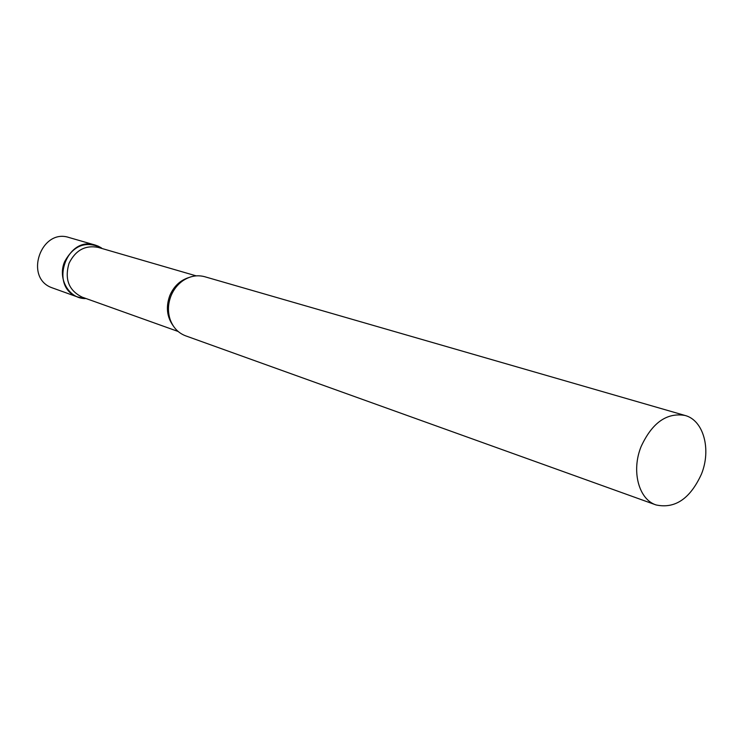 <?xml version="1.0" encoding="UTF-8"?>
<svg xmlns="http://www.w3.org/2000/svg" width="743" height="743" viewBox="0 0 743 743"><rect width="100%" height="100%" fill="white"/><g stroke="black" fill="none" stroke-linecap="round" stroke-linejoin="round"><path stroke-width="1.11" d="M98.076 246.109L101.141 247.735C85.798 240.667 73.631 245.311 64.641 261.666C57.397 278.133 68.467 298.175 84.674 298.575L77.43 296.903C48.797 286.705 66.573 235.234 95.308 245.106L98.076 246.109M78.414 297.284L51.815 287.699C23.813 277.724 41.032 227.906 69.127 237.546L95.308 245.106M196.143 275.857L98.308 247.428C85.352 244.893 75.61 250.15 69.071 263.217C64.372 279.182 68.755 290.494 82.204 297.163L178.134 331.471M685.027 415.458L204.706 276.712C197.044 274.669 189.641 276.099 182.49 281.003C177.391 284.718 173.565 289.649 171.029 295.807C167.946 303.766 167.63 311.596 170.082 319.304C173.008 327.468 178.162 332.966 185.564 335.808L656.05 504.943C675.034 509.001 690.173 498.72 701.448 474.108C711.478 449.45 703.584 420.213 685.027 415.458C666.759 412.356 652.113 422.748 641.079 446.636C631.16 470.997 638.711 499.426 656.05 504.943M188.852 277.548C180.159 280.315 173.816 286.315 169.813 295.556C165.726 306.868 166.859 316.964 173.212 325.833M85.947 298.5L84.674 298.575M102.125 248.534L101.141 247.735"/></g></svg>
